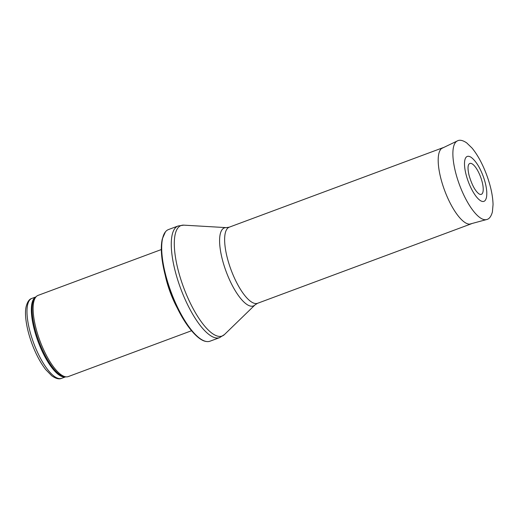 <?xml version="1.0" encoding="UTF-8"?>
<svg xmlns="http://www.w3.org/2000/svg" width="519" height="519" viewBox="0 0 519 519"><rect width="100%" height="100%" fill="white"/><g stroke="black" fill="none" stroke-linecap="round" stroke-linejoin="round"><path stroke-width="0.78" d="M191.524 330.739L68.268 376.58A43.317 14.097 -110.4 0 1 66.497 376.872A43.317 14.097 -110.4 0 1 39.963 340.892A43.317 14.097 -110.4 0 1 36.538 296.317A43.317 14.097 -110.4 0 1 38.075 295.382L161.331 249.548M177.537 308.5A43.317 14.097 -110.4 0 1 165.276 275.524M210.033 341.191A59.555 19.385 -110.4 0 1 206.192 341.457A59.555 19.385 -110.4 0 1 171.101 292.126A59.555 19.385 -110.4 0 1 165.431 231.857A59.555 19.385 -110.4 0 1 168.513 229.547L178.095 225.986A59.555 19.385 -110.4 0 0 180.683 288.564A59.555 19.385 -110.4 0 0 219.615 337.629L210.033 341.191M472.024 223.494L471.369 223.78A40.605 13.215 -110.4 0 1 471.148 223.871A40.605 13.215 -110.4 0 1 444.608 190.415A40.605 13.215 -110.4 0 1 442.843 147.753A40.605 13.215 -110.4 0 1 443.064 147.675L443.751 147.461M468.385 165.289A16.485 5.365 -110.4 0 1 480.626 177.024A16.485 5.365 -110.4 0 1 479.031 193.905C475.17 190.998 471.842 184.796 469.053 175.305C467.969 170.563 467.749 167.228 468.385 165.289M465.887 173.826A23.958 7.798 -110.4 0 1 469.987 156.732C470.253 156.582 475.495 159.554 480.477 169.882C484.162 177.621 486.258 184.972 486.77 191.933C486.867 197.596 486.232 198.141 485.829 199.335A23.958 7.798 -110.4 0 1 476.546 196.961A23.958 7.798 -110.4 0 1 466.237 175.214A23.958 7.798 -110.4 0 1 465.887 173.826M31.867 298.412C29.226 299.113 27.293 301.954 26.067 306.93C24.484 313.904 26.06 327.82 32.217 344.395C36.103 354.594 40.618 363.002 45.756 369.625L51.731 375.762C55.851 378.656 59.134 379.519 61.586 378.338A42.636 13.877 -110.4 0 1 33.722 343.215A42.636 13.877 -110.4 0 1 31.867 298.412L35.843 296.933M65.498 376.859A42.636 13.877 -110.4 0 1 38.095 341.586A42.636 13.877 -110.4 0 1 35.792 296.978M66.497 376.872L65.089 376.852A42.798 13.929 -110.4 0 1 38.867 341.301A42.798 13.929 -110.4 0 1 35.487 297.251L36.538 296.317M255.03 304.88A41.624 13.546 -110.4 0 1 226.174 271.645A41.624 13.546 -110.4 0 1 226.31 227.633L229.281 227.166A40.605 13.215 -110.4 0 0 231.052 269.835A40.605 13.215 -110.4 0 0 257.593 303.284L255.03 304.88L224.48 334.528A58.945 19.184 -110.4 0 1 183.616 287.474A58.945 19.184 -110.4 0 1 183.804 225.149L178.095 225.986M457.31 140.947C459.594 139.605 462.701 140.227 466.633 142.829L472.031 148.045C477.564 154.798 482.423 163.699 486.601 174.747C490.682 185.886 492.836 195.832 493.05 204.59L492.388 211.999C491.091 216.598 489.145 219.115 486.55 219.569A41.961 13.656 -110.4 0 1 455.306 171.244A41.961 13.656 -110.4 0 1 457.31 140.947L441.494 148.544M61.586 378.338L65.569 376.859M206.192 341.457C198.161 340.626 185.367 325.854 175.928 305.14C168.837 289.647 164.238 274.545 162.136 259.818C161.007 251.404 161.059 244.455 162.285 238.967L165.431 231.857M224.48 334.528L219.615 337.629M226.31 227.633L183.804 225.149M257.593 303.284L471.148 223.871M229.281 227.166L442.843 147.753M486.55 219.569L469.611 224.15"/></g></svg>
